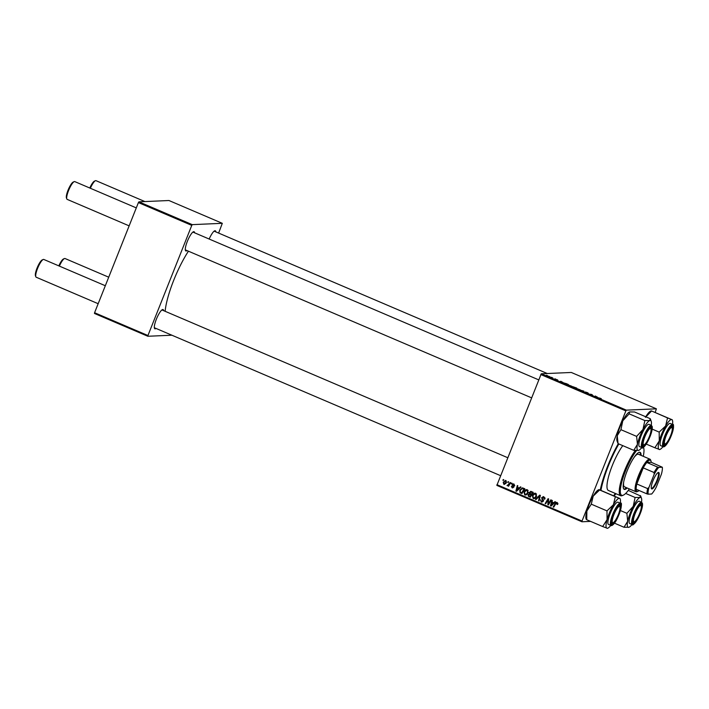 <?xml version="1.0" encoding="UTF-8"?>
<svg xmlns="http://www.w3.org/2000/svg" width="709" height="709" viewBox="0 0 709 709"><rect width="100%" height="100%" fill="white"/><g stroke="black" fill="none" stroke-linecap="round" stroke-linejoin="round"><path stroke-width="1.06" d="M156.024 328.427A10.475 2.393 -66.9 0 1 155.12 328.852A10.475 2.393 -66.9 0 1 154.456 328.32A10.475 2.393 -66.9 0 1 156.769 318.235A10.475 2.393 -66.9 0 1 162.45 309.594A10.475 2.393 -66.9 0 1 162.822 309.505A10.475 2.393 -66.9 0 1 163.619 310.648M507.679 457.686L162.051 309.984A9.669 2.207 113.1 0 0 161.9 309.948M186.999 250.587A10.475 2.393 -66.9 0 1 186.104 251.013A10.475 2.393 -66.9 0 1 185.43 250.472A10.475 2.393 -66.9 0 1 187.743 240.395A10.475 2.393 -66.9 0 1 193.433 231.754A10.475 2.393 -66.9 0 1 193.796 231.666A10.475 2.393 -66.9 0 1 194.594 232.809M538.654 379.838L193.025 232.135A9.669 2.207 113.1 0 0 192.883 232.1M209.164 239.039A10.475 2.393 -66.9 0 1 214.659 230.824A10.475 2.393 -66.9 0 1 215.031 230.735A10.475 2.393 -66.9 0 1 215.828 231.878M547.259 373.519L214.26 231.214A9.669 2.207 113.1 0 0 214.109 231.169M188.426 251.199A45.11 10.316 113.1 0 0 165.126 311.295M655.178 412.408L656.401 408.827L571.312 372.464L541.268 373.776L626.357 410.139L656.401 408.827M567.723 384.792L571.933 386.299L567.652 384.677M562.893 382.337L560.066 381.619L560.792 381.265L562.857 382.426M600.594 398.343L597.324 397.536L601.338 398.724M585.271 392.006L587.309 392.582L588.39 393.273L585.909 392.369M584.952 392.059L585.634 392.556M579.572 389.95L583.861 391.12L583.215 391.51L582.683 391.288L583.241 390.951L579.572 389.95M576.116 388.381L580.325 389.888L576.045 388.266M546.444 375.221L547.295 375.495L546.444 375.221M572.783 386.671L576.727 388.071L573.129 386.946M597.439 397.102L594.612 396.384L595.338 396.021L597.403 397.191M592.884 395.383L589.303 394.115L591.581 394.417L592.821 395.533M557.46 379.829L555.209 379.218L557.442 379.882M557.806 380.157L557.309 379.82M556.857 379.882L557.478 380.201M555.75 379.448L556.219 379.802M565.995 383.498L568.334 384.482L566.057 384.181L563.628 382.869L565.968 383.569M564.178 383.365L563.566 383.028M546.958 375.77L550.113 376.878L546.905 375.69M551.292 377.294L552.143 377.56L551.292 377.294M552.958 378.11L550.928 377.525L552.896 378.26M554.837 378.81L555.688 379.076L554.837 378.81M523.933 491.833C524.58 490.167 525.715 489.476 527.336 489.742L528.17 492.737L526.557 494.749L524.749 494.891L523.933 491.833L524.571 491.798M526.53 489.6L527.336 489.742M525.582 495.05L524.749 494.891L525.564 494.855L524.74 494.138M519.227 488.022L520.415 486.861L520.982 487.11L516.56 491.319L515.922 491.045L517.304 485.541L517.827 485.762L517.437 487.251L519.227 488.022L520.947 487.092M557.141 502.486L557.478 504.524L556.583 503.027L557.673 503.044L555.785 503.762L553.711 507.192L553.18 506.962L555.324 503.417L556.627 502.38M541.632 497.647L543.83 496.796L544.689 499.225L542.961 497.266L544.361 497.355L542.181 497.824L543.289 501.201L541.321 501.981L540.453 499.836L541.587 501.378L542.748 501.006L541.632 497.647L542.288 497.621M543.023 496.628L543.83 496.796M542.075 502.132L541.321 501.981L542.137 501.945L541.304 501.21M541.587 501.378L543.36 500.979M535.428 499.375L539.7 495.112L540.373 495.396L539.07 500.935L538.539 500.714L539.655 495.963L535.986 499.615L535.428 499.375L536.234 499.34L540.249 495.343M532.317 495.414C532.973 493.756 534.107 493.065 535.72 493.331L536.562 496.327L534.949 498.33L533.141 498.48L532.317 495.414L532.964 495.387M534.923 493.189L535.72 493.331M533.974 498.64L533.141 498.48L533.948 498.445L533.133 497.727M502.858 480.232L503.275 479.541L503.798 479.771L503.399 480.463L502.858 480.232L503.55 480.206M496.938 484.672L582.027 521.035L581.938 521.771L496.849 485.408L541.268 373.776M582.027 521.035L625.861 410.892L540.772 374.529M529.118 492.48L531.209 491.479L533.239 492.347L530.305 497.186L528.356 496.256L528.125 494.776L529.331 493.801L529.118 492.48L529.783 492.454M530.58 491.364L531.209 491.479M553.773 502.787L554.961 501.626L555.528 501.875L551.106 506.075L550.468 505.801L551.85 500.297L552.373 500.527L551.983 502.016L553.773 502.787L555.493 501.857M548.988 502.796L550.796 499.854L551.327 500.075L548.394 504.914L547.835 504.684L548.154 499.641L545.691 503.762L545.159 503.541L548.084 498.693L548.642 498.932L548.341 503.966L548.988 502.796L549.697 502.77M513.981 484.043L514.699 485.931L513.768 484.504L512.846 484.788L513.644 487.225L512.111 487.836L511.375 486.17L512.323 487.367L513.086 487.083L512.306 484.61L513.981 484.043L513.307 483.901M513.662 484.752L512.846 484.788M512.687 487.943L512.332 487.375M512.323 487.367L513.697 487.056M522.489 487.898L524.846 488.758L521.921 493.606L520.043 492.728L519.75 490.185L522.311 487.898M503.222 482.182L505.792 480.542L506.439 482.581L503.815 484.291L503.222 482.182L503.86 482.155M505.216 480.436L505.792 480.542M504.454 484.415L503.815 484.291L504.631 484.256L504.117 483.848M507.706 482.306L508.131 481.615L508.654 481.836L508.247 482.537L507.706 482.306L508.397 482.28M507.635 485.204L510.152 482.483L510.684 482.705L508.557 486.232L508.025 486.002L508.468 485.275L506.979 485.479L509.479 484.699M511.251 483.822L511.668 483.13L512.19 483.352L511.783 484.052L511.251 483.822L511.933 483.795M581.938 521.771L590.615 521.39M218.629 233.075L222.307 223.317L168.946 200.514L138.911 201.835L192.263 224.638L222.307 223.317M147.942 335.525L147.844 336.261L94.483 313.467L94.581 312.731L147.942 335.525L191.767 225.391L138.406 202.588L138.911 201.835M94.581 312.731L138.406 202.588M147.844 336.261L171.897 335.215M192.263 224.638L191.767 225.391M600.248 490.087A45.11 10.316 -66.9 0 1 618.266 443.719M626.357 410.139L625.861 410.892M530.492 496.885L528.356 496.256M528.781 494.749L528.125 494.776M528.941 494.74L530.137 493.765M530.093 493.765L529.331 493.801M530.048 492.197L530.988 491.408M531.661 492.037L529.632 492.72L531.378 494.324L532.362 492.684L531.378 492.268M533.079 492.604L532.193 492.232M531.75 494.811L530.048 494.341M530.119 496.397L531.032 494.891L529.242 494.377L528.657 494.979L529.224 496.016L530.802 496.371M531.715 494.855L531.032 494.891M530.988 494.483L529.242 494.377M532.06 494.288L531.378 494.324M533.044 492.658L532.362 492.684M533.611 494.474L535.322 493.207M534.214 497.842L536.004 497.364M536.252 493.889L534.914 493.827L532.822 495.697L533.398 497.878L534.701 497.753L536.048 496.078L535.446 493.925L536.545 494.058M535.508 497.718L533.398 497.878M536.66 496.043L536.048 496.078M539.132 500.687L538.539 500.714M540.249 495.937L539.655 495.963M544.751 499.039L544.14 499.065M544.804 498.87L544.211 498.897M544.911 498.214L544.308 498.241M545.124 498.205L544.361 497.355M542.394 501.343L543.564 500.971M543.386 500.43L542.74 500.457M543.555 500.421L542.394 498.808M542.553 497.381L543.431 496.663M557.593 504.338L556.928 504.374M557.77 503.913L557.159 503.939M557.965 503.904L557.673 503.044M553.862 506.935L553.18 506.962M556.033 503.381L555.324 503.417M556.308 503.106L557.026 502.442M551.389 505.818L550.468 505.801M552.063 502.646L552.196 502.114M551.894 505.366L554.057 503.23L551.815 502.663L551.088 505.402L553.242 503.275L551.815 502.663M554.057 503.23L553.242 503.275M551.85 505.366L551.088 505.402M548.553 504.648L547.835 504.684M548.66 504.48L548.677 503.948M548.606 499.623L548.154 499.641M545.85 503.505L545.159 503.541M548.305 499.641L548.633 499.101M548.988 503.939L548.341 503.966M514.769 485.745L514.149 485.771M513.139 487.331L513.901 487.048M513.724 486.729L513.156 486.755M512.926 485.381L512.297 485.408M512.988 484.575L512.306 484.61M513.165 484.46L513.724 483.946M516.843 491.053L515.922 491.045M517.517 487.881L517.65 487.349M517.348 490.601L519.511 488.474L517.269 487.898L516.542 490.637L518.696 488.51L517.269 487.898M519.511 488.474L518.696 488.51M517.304 490.61L516.542 490.637M522.099 493.304L520.043 492.728M520.858 492.693L520.486 492.241M520.388 490.158L519.75 490.185M521.124 489.13L522.719 487.925M524.687 489.024L522.258 488.563L520.264 490.442L520.335 492.117L521.727 492.808L523.969 489.104L522.258 488.563M522.418 492.782L521.727 492.808M524.66 489.068L523.969 489.104M524.111 488.776L523.295 488.811M525.227 490.894L526.929 489.627M525.821 494.253L527.611 493.783M527.868 490.3L526.521 490.247L524.43 492.108L525.006 494.288L526.308 494.173L527.656 492.489L527.053 490.336L528.152 490.477M527.124 494.138L525.006 494.288M528.267 492.463L527.656 492.489M504.445 481.384L505.597 480.472M506.323 480.95L505.295 480.959L503.744 482.404L504.028 483.822L505.907 483.538M504.028 483.822L505.889 482.412L505.597 481.012L506.35 480.977M506.51 482.386L505.889 482.412M508.707 485.975L508.025 486.002M509.151 485.248L508.468 485.275M508.087 485.727L506.979 485.479M573.262 387.256L572.642 386.83M575.159 387.708L573.333 386.83L575.105 387.85M574.024 387.3L573.333 386.83M578.668 389.516L579.82 389.835M579.749 389.817L576.532 388.629M577.445 389.055L578.704 389.436M576.692 388.443L577.472 388.993M583.046 391.439L583.241 390.951M595.161 396.544L596.987 396.987L595.135 396.606L595.338 396.021M591.935 395.152L592.13 394.656M560.562 381.832L560.792 381.265M561.324 381.947L562.441 382.222L561.289 382.036M565.8 383.986L567.537 384.225L564.142 383.09L565.773 384.056M570.284 385.926L571.427 386.245M571.357 386.237L568.139 385.049M569.061 385.466L570.311 385.856M568.299 384.854L569.088 385.404M547.525 375.885L549.572 376.656L547.924 376.257M549.519 376.798L549.138 376.337M619.391 506.359A8.863 2.03 113.1 0 0 613.905 514.645A8.863 2.03 113.1 0 0 612.877 522.728A8.863 2.03 113.1 0 0 613.188 522.648A8.863 2.03 113.1 0 0 618 515.337A8.863 2.03 113.1 0 0 619.958 506.811A8.863 2.03 113.1 0 0 619.391 506.359M613.188 522.648L612.204 523.082A9.669 2.207 -66.9 0 1 611.858 523.162A9.669 2.207 -66.9 0 1 611.619 523.127A9.669 2.207 -66.9 0 1 611.486 523.047A9.669 2.207 113.1 0 0 611.619 523.127A9.669 2.207 113.1 0 0 612.585 522.861M35.822 276.767L35.45 275.757A8.863 2.03 -66.9 0 1 37.409 267.231A8.863 2.03 -66.9 0 1 42.221 259.919L43.205 259.494A9.669 2.207 113.1 0 0 37.958 267.47A9.669 2.207 113.1 0 0 35.822 276.767A9.669 2.207 113.1 0 0 36.194 277.228L98.17 303.709M105.322 285.736L43.79 259.45A9.669 2.207 113.1 0 0 43.55 259.405A9.669 2.207 113.1 0 0 43.205 259.494M619.71 506.448A9.669 2.207 113.1 0 0 619.214 505.349A9.669 2.207 113.1 0 0 619.072 505.313A9.669 2.207 -66.9 0 1 619.214 505.349A9.669 2.207 -66.9 0 1 619.586 505.801L619.958 506.811M66.806 198.928L66.424 197.917A8.863 2.03 -66.9 0 1 68.383 189.383A8.863 2.03 -66.9 0 1 73.195 182.08L74.188 181.646A9.669 2.207 113.1 0 0 68.941 189.622A9.669 2.207 113.1 0 0 66.806 198.928A9.669 2.207 113.1 0 0 67.169 199.38L129.144 225.861M136.296 207.897L74.773 181.601A9.669 2.207 113.1 0 0 74.525 181.557A9.669 2.207 113.1 0 0 74.188 181.646M650.375 428.511A8.863 2.03 113.1 0 0 644.88 436.797A8.863 2.03 113.1 0 0 643.861 444.889A8.863 2.03 113.1 0 0 644.171 444.809A8.863 2.03 113.1 0 0 648.974 437.497A8.863 2.03 113.1 0 0 650.933 428.972A8.863 2.03 113.1 0 0 650.375 428.511M644.171 444.809L643.178 445.234A9.669 2.207 -66.9 0 1 642.841 445.323A9.669 2.207 -66.9 0 1 642.593 445.279A9.669 2.207 -66.9 0 1 642.469 445.199A9.669 2.207 113.1 0 0 642.593 445.279A9.669 2.207 113.1 0 0 643.559 445.013M650.64 428.218A9.669 2.207 113.1 0 0 650.188 427.5A9.669 2.207 113.1 0 0 650.047 427.465A9.669 2.207 -66.9 0 1 650.188 427.5A9.669 2.207 -66.9 0 1 650.561 427.961L650.933 428.972M108.716 277.192L65.024 258.519A9.669 2.207 113.1 0 0 64.776 258.475A9.669 2.207 113.1 0 0 64.439 258.563A9.669 2.207 113.1 0 0 59.379 266.105M634.112 521.797A8.863 2.03 113.1 0 0 634.422 521.718A8.863 2.03 113.1 0 0 639.234 514.415A8.863 2.03 113.1 0 0 641.193 505.88A8.863 2.03 113.1 0 0 640.626 505.428A8.863 2.03 113.1 0 0 635.14 513.715A8.863 2.03 113.1 0 0 634.112 521.797M640.892 505.136A9.669 2.207 113.1 0 0 640.449 504.418A9.669 2.207 113.1 0 0 640.298 504.383A9.669 2.207 -66.9 0 1 640.449 504.418A9.669 2.207 -66.9 0 1 640.821 504.87L641.193 505.88M634.422 521.718L633.429 522.152A9.669 2.207 -66.9 0 1 633.093 522.241A9.669 2.207 -66.9 0 1 632.845 522.196A9.669 2.207 -66.9 0 1 632.72 522.116A9.669 2.207 113.1 0 0 632.845 522.196A9.669 2.207 113.1 0 0 633.811 521.93M58.829 265.875A8.863 2.03 -66.9 0 1 63.447 258.989L64.439 258.563M665.086 443.958A8.863 2.03 113.1 0 0 665.396 443.878A8.863 2.03 113.1 0 0 670.209 436.567A8.863 2.03 113.1 0 0 672.167 428.041A8.863 2.03 113.1 0 0 671.6 427.589A8.863 2.03 113.1 0 0 666.114 435.867A8.863 2.03 113.1 0 0 665.086 443.958M671.919 427.678A9.669 2.207 113.1 0 0 671.423 426.579A9.669 2.207 113.1 0 0 671.281 426.534A9.669 2.207 -66.9 0 1 671.423 426.579A9.669 2.207 -66.9 0 1 671.795 427.031L672.167 428.041M665.396 443.878L664.413 444.304A9.669 2.207 -66.9 0 1 664.067 444.392A9.669 2.207 -66.9 0 1 663.828 444.348A9.669 2.207 -66.9 0 1 663.695 444.277A9.669 2.207 113.1 0 0 663.828 444.348A9.669 2.207 113.1 0 0 664.794 444.082M144.902 201.569L95.999 180.671A9.669 2.207 113.1 0 0 95.759 180.635A9.669 2.207 113.1 0 0 95.414 180.715A9.669 2.207 113.1 0 0 90.353 188.266M89.804 188.027A8.863 2.03 -66.9 0 1 94.43 181.149L95.414 180.715M610.777 525.396A16.21 3.705 -66.9 0 1 607.861 528.143A16.21 3.705 -66.9 0 1 606.922 528.24A16.21 3.705 -66.9 0 1 607.064 519.67A16.21 3.705 113.1 0 1 613.4 504.746A16.21 3.705 -66.9 0 1 616.99 499.748A16.21 3.705 -66.9 0 1 619.577 498.383L615.323 496.69L613.4 504.746L606.984 510.879L607.064 519.67L602.668 526.539L606.691 528.01M618.549 505.783A10.475 2.393 -66.9 0 1 619.622 504.959A10.475 2.393 -66.9 0 1 619.728 511.783A10.475 2.393 -66.9 0 1 613.719 523.304A10.475 2.393 -66.9 0 1 611.619 523.685A10.475 2.393 -66.9 0 1 613.347 515.044A10.475 2.393 -66.9 0 1 618.549 505.783M616.041 503.204A12.08 2.765 113.1 0 0 609.545 515.204A12.08 2.765 113.1 0 0 608.508 524.421L610.954 525.466A12.08 2.765 -66.9 0 1 612 516.249A12.08 2.765 -66.9 0 1 618.487 504.25A12.08 2.765 -66.9 0 1 620.455 503.248L618 502.202A12.08 2.765 113.1 0 0 616.041 503.204M586.733 519.608L586.875 511.038L591.279 504.17L593.203 496.114L599.619 489.981L615.323 496.69M591.279 504.17L606.984 510.879M599.389 489.759L619.577 498.383A16.21 3.705 -66.9 0 1 620.242 499.163A16.21 3.705 -66.9 0 1 620.278 503.168M586.963 519.83L602.668 526.539M586.308 519.484L586.068 518.828A16.21 3.705 -66.9 0 1 586.875 511.038A16.21 3.705 -66.9 0 1 593.203 496.114A16.21 3.705 -66.9 0 1 598.449 489.848L598.972 489.627M620.924 429.681L622.786 420.809A16.21 3.705 -66.9 0 0 617.247 435.698L618.071 443.63L617.043 440.989A16.21 3.705 -66.9 0 1 616.927 440.555A16.21 3.705 -66.9 0 1 617.247 435.698L620.924 429.681L636.62 436.389L637.444 444.321L633.766 450.339L638.765 450.33M629.459 411.991A16.21 3.705 -66.9 0 0 629.432 412.009A16.21 3.705 -66.9 0 0 622.786 420.809L629.14 413.852L629.574 411.947L634.502 411.964L650.206 418.673L649.763 420.579A16.21 3.705 -66.9 0 1 651.225 421.323A16.21 3.705 -66.9 0 1 651.349 421.758A16.21 3.705 -66.9 0 1 651.252 425.329M650.206 418.673L650.419 419.134M651.713 427.846A10.475 2.393 -66.9 0 1 648.106 440.245A10.475 2.393 -66.9 0 1 642.593 445.837A10.475 2.393 -66.9 0 1 642.514 445.553A10.475 2.393 -66.9 0 1 645.075 435.379A10.475 2.393 -66.9 0 1 650.596 427.119A10.475 2.393 -66.9 0 1 651.713 427.846M651.429 425.409L648.974 424.354A12.08 2.765 113.1 0 0 642.469 432.641A12.08 2.765 113.1 0 0 638.924 445.686A12.08 2.765 113.1 0 0 639.483 446.581L641.937 447.627A12.08 2.765 -66.9 0 1 641.379 446.732A12.08 2.765 -66.9 0 1 644.924 433.686A12.08 2.765 -66.9 0 1 651.429 425.409L652.245 426.605C652.404 430.85 650.587 436.389 646.803 443.222C643.692 447.476 642.07 448.948 641.937 447.627M629.14 413.852L644.844 420.561L642.974 429.432L636.62 436.389M641.751 447.547A16.21 3.705 -66.9 0 1 638.836 450.304A16.21 3.705 -66.9 0 1 638.694 450.357A16.21 3.705 -66.9 0 1 637.444 444.321A16.21 3.705 -66.9 0 1 642.974 429.432A16.21 3.705 113.1 0 1 649.763 420.579L644.844 420.561M618.071 443.63L633.766 450.339M632.011 524.465A16.21 3.705 113.1 0 1 629.096 527.212L629.087 527.221A16.21 3.705 113.1 0 1 628.945 527.274A16.21 3.705 -66.9 0 1 627.368 526.096A16.21 3.705 -66.9 0 1 627.695 521.239L624.017 527.257L629.016 527.248M632.774 522.471A10.475 2.393 -66.9 0 1 635.335 512.288A10.475 2.393 -66.9 0 1 640.847 504.037A10.475 2.393 -66.9 0 1 641.964 504.755A10.475 2.393 -66.9 0 1 638.357 517.153A10.475 2.393 -66.9 0 1 632.853 522.755A10.475 2.393 -66.9 0 1 632.774 522.471M629.184 522.604A12.08 2.765 113.1 0 0 629.734 523.49L632.189 524.545A12.08 2.765 -66.9 0 1 631.63 523.65A12.08 2.765 -66.9 0 1 635.175 510.604A12.08 2.765 -66.9 0 1 641.68 502.318L639.234 501.272A12.08 2.765 113.1 0 0 632.72 509.558A12.08 2.765 113.1 0 0 629.184 522.604M614.428 523.153L624.017 527.257M626.88 513.307L627.695 521.239A16.21 3.705 -66.9 0 1 633.234 506.35L626.88 513.307L620.419 510.551M635.096 497.47L633.234 506.35A16.21 3.705 -66.9 0 1 640.023 497.496L635.096 497.47L625.657 493.446M614.127 495.928L615.97 493.712M628.289 490.389L640.67 496.052M640.457 495.591L640.023 497.496A16.21 3.705 -66.9 0 1 641.477 498.232A16.21 3.705 -66.9 0 1 641.503 502.247M614.029 495.892A16.21 3.705 -66.9 0 1 615.474 493.508M645.757 416.777A16.21 3.705 -66.9 0 1 649.01 412.346A16.21 3.705 -66.9 0 1 650.658 411.078L651.181 410.857M645.412 417.344L651.598 410.99L671.786 419.613L667.532 417.92L665.609 425.976L659.193 432.109L659.273 440.901L654.877 447.769L658.9 449.24M667.532 417.92L651.598 410.99M662.986 446.626A16.21 3.705 -66.9 0 1 661.727 448.106A16.21 3.705 -66.9 0 1 660.07 449.373A16.21 3.705 -66.9 0 1 659.131 449.462A16.21 3.705 -66.9 0 1 659.273 440.901A16.21 3.705 -66.9 0 1 665.609 425.976A16.21 3.705 -66.9 0 1 671.786 419.613A16.21 3.705 -66.9 0 1 672.451 420.393A16.21 3.705 -66.9 0 1 672.486 424.399M665.928 444.534A10.475 2.393 -66.9 0 1 663.828 444.906A10.475 2.393 -66.9 0 1 665.556 436.274A10.475 2.393 -66.9 0 1 670.758 427.013A10.475 2.393 -66.9 0 1 671.831 426.189A10.475 2.393 -66.9 0 1 671.937 433.013A10.475 2.393 -66.9 0 1 665.928 444.534M672.664 424.478L670.209 423.433A12.08 2.765 113.1 0 0 668.25 424.434A12.08 2.765 113.1 0 0 661.754 436.434A12.08 2.765 113.1 0 0 660.717 445.651L663.163 446.697A12.08 2.765 -66.9 0 1 664.209 437.48A12.08 2.765 -66.9 0 1 670.696 425.48A12.08 2.765 -66.9 0 1 672.664 424.478C673.71 423.663 673.772 425.852 672.841 431.037C670.953 437.302 668.534 442.168 665.583 445.624C664.377 446.741 663.571 447.095 663.163 446.697M646.254 444.082L654.877 447.769M652.218 429.131L659.193 432.109M641.122 455.408A20.136 4.609 113.1 0 0 640.059 452.324A20.136 4.609 113.1 0 0 639.553 452.236A20.136 4.609 113.1 0 0 627.483 470.049A20.136 4.609 113.1 0 0 624.23 489.361A20.136 4.609 113.1 0 0 624.744 489.449A20.136 4.609 113.1 0 0 627.19 487.996M623.902 489.139A20.136 4.609 113.1 0 0 624.017 489.139A20.136 4.609 113.1 0 0 626.472 487.695M640.404 455.098A20.136 4.609 113.1 0 0 639.669 452.236M636.567 450.569A26.579 6.08 113.1 0 0 622.901 478.238A26.579 6.08 113.1 0 0 622.369 495.405A26.579 6.08 113.1 0 0 623.308 495.166A26.579 6.08 113.1 0 0 629.353 488.918M623.308 495.166L622.316 495.591A27.385 6.266 -66.9 0 1 621.359 495.839A27.385 6.266 -66.9 0 1 620.659 495.724A27.385 6.266 -66.9 0 1 622.103 477.529A27.385 6.266 -66.9 0 1 635.317 450.499M622.777 445.642A27.385 6.266 113.1 0 0 609.749 472.584A27.385 6.266 113.1 0 0 608.402 490.477L620.659 495.724M618.833 443.958A42.691 9.766 113.1 0 0 600.948 490.362M634.236 457.199A17.725 4.05 -66.9 0 1 637.94 454.168A17.725 4.05 -66.9 0 1 638.392 454.239L649.923 459.166A17.725 4.05 -66.9 0 1 650.605 459.999L650.977 461.01A16.919 3.873 113.1 0 0 646.821 462.472A16.919 3.873 113.1 0 0 643.231 467.887A16.919 3.873 113.1 0 0 639.421 475.961A16.919 3.873 113.1 0 0 636.824 483.981A16.919 3.873 113.1 0 0 636.159 489.263A16.919 3.873 113.1 0 0 638.056 491.248A16.919 3.873 113.1 0 0 639.137 490.539M624.913 486.906A17.725 4.05 -66.9 0 1 624.461 486.835A17.725 4.05 -66.9 0 1 623.725 481.783M613.675 495.742A42.691 9.766 113.1 0 0 615.297 493.429M643.276 456.33A26.579 6.08 113.1 0 0 643.612 447.645A26.579 6.08 113.1 0 0 643.471 447.317M657.473 480.605A8.942 2.047 -66.9 0 1 651.367 488.51A8.942 2.047 -66.9 0 1 652.971 480.799A8.942 2.047 -66.9 0 1 658.191 472.522A8.942 2.047 -66.9 0 1 657.473 480.605M651.279 488.146A8.455 1.932 113.1 0 0 651.465 488.297A8.455 1.932 113.1 0 0 656.915 480.427A8.455 1.932 113.1 0 0 658.112 472.743A8.455 1.932 113.1 0 0 657.872 472.708M638.056 491.248L637.072 491.683A17.725 4.05 -66.9 0 1 636 491.762A17.725 4.05 -66.9 0 1 638.499 475.659A17.725 4.05 -66.9 0 1 649.923 459.166M654.053 472.504L643.231 467.887L636.824 483.981L647.645 488.607L648.983 487.349A16.112 3.687 113.1 0 0 648.123 494.182L651.66 494.022A16.112 3.687 113.1 0 0 656.295 487.03L661.453 474.055A16.112 3.687 113.1 0 0 662.321 467.231L658.785 467.391A16.112 3.687 113.1 0 0 654.15 474.374L654.053 472.504A16.919 3.873 -66.9 0 1 657.633 467.098L646.821 462.472L651.208 462.286A16.919 3.873 113.1 0 0 650.977 461.01M662.321 467.231L651.208 462.286M657.633 467.098L658.785 467.391M654.15 474.374L648.983 487.349M648.123 494.182L646.971 493.889A16.919 3.873 -66.9 0 1 647.645 488.607M636.159 489.263L646.971 493.889M529.827 496.601L529.02 496.637M539.912 497.372L539.292 497.399M542.864 499.49L542.048 499.526M552.745 504.48L551.93 504.516M548.491 502.397L547.933 502.424M548.562 500.758L548.013 500.776M513.538 486.206L512.855 486.232M518.199 489.715L517.384 489.751M521.469 493.03L520.663 493.065M509.993 483.848L509.284 483.884M618.806 504.843A11.601 2.65 113.1 0 0 611.707 519.094A11.601 2.65 113.1 0 0 613.462 524.243A11.601 2.65 113.1 0 0 620.561 509.993A11.601 2.65 113.1 0 0 618.806 504.843M652.209 426.889A11.601 2.65 113.1 0 0 646.218 432.384A11.601 2.65 113.1 0 0 642.026 446.51A11.601 2.65 113.1 0 0 648.008 441.016A11.601 2.65 113.1 0 0 652.209 426.889M632.277 523.428A11.601 2.65 113.1 0 0 638.268 517.933A11.601 2.65 113.1 0 0 642.46 503.807A11.601 2.65 113.1 0 0 636.469 509.301A11.601 2.65 113.1 0 0 632.277 523.428M665.671 445.474A11.601 2.65 113.1 0 0 672.77 431.223A11.601 2.65 113.1 0 0 671.015 426.065A11.601 2.65 113.1 0 0 663.916 440.324A11.601 2.65 113.1 0 0 665.671 445.474M529.419 494.341L530.226 494.306M533.948 497.975L534.763 497.94M542.084 501.485L542.899 501.449M513.369 484.415L514.185 484.38M512.598 487.429L513.413 487.393M525.564 494.395L526.37 494.359M500.527 475.65L154.456 327.762M185.43 249.914L531.511 397.811M610.954 525.466C611.362 525.874 612.168 525.511 613.374 524.403C619.081 518.908 623.503 500.749 620.455 503.248M607.861 528.143L607.347 528.365M620.242 499.163L620.003 498.516M651.225 421.323L650.428 419.179M632.189 524.545C632.331 525.856 633.952 524.394 637.054 520.131C640.839 513.307 642.655 507.768 642.505 503.523L641.68 502.318M641.477 498.232L640.688 496.087M660.07 449.373L659.556 449.595M672.451 420.393L672.212 419.737M636 491.762L624.461 486.835"/></g></svg>
